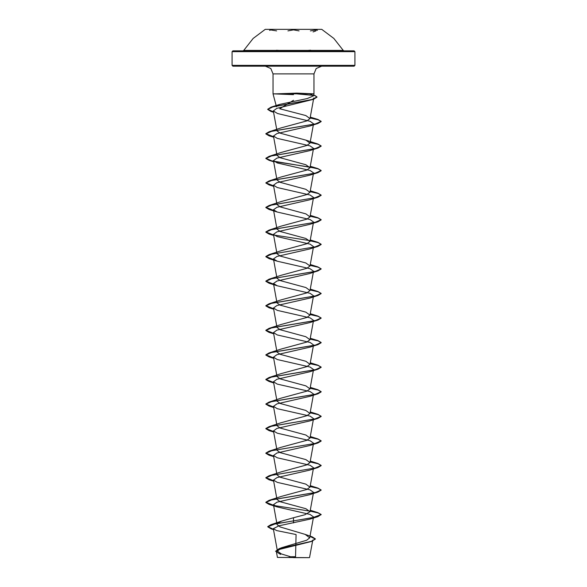 <?xml version="1.0" encoding="UTF-8"?>
<svg xmlns="http://www.w3.org/2000/svg" width="587" height="587" viewBox="0 0 587 587"><rect width="100%" height="100%" fill="white"/><g stroke="black" fill="none" stroke-linecap="round" stroke-linejoin="round"><path stroke-width="0.88" d="M316.048 50.438L343.263 50.438L333.893 38.463L321.72 29.35L265.28 29.35L293.5 29.35L265.28 29.35L253.107 38.463L243.737 50.438L270.952 50.438M276.616 30.906L270.732 29.93L269.587 30.37M299.113 30.906L293.5 29.893L287.894 30.906M298.203 50.438L298.9 50.438M307.889 50.438L310.582 50.225M315.16 50.849L343.982 50.849L343.263 50.438L243.737 50.438L243.018 50.849L271.832 50.849M276.418 50.233L279.118 50.438M288.107 50.438L288.811 50.438M313.473 51.678L354.93 51.678L354.1 50.849L243.018 50.849M276.895 50.849L279.118 50.849M287.637 50.849L288.452 50.849M293.5 557.65L309.342 557.65L293.5 557.65M309.995 536.349L315.344 539.101L311.337 541.53L279.617 549.366L276.426 551.839L277.46 557.452L309.342 557.65M276.081 93.854L296.824 93.106L313.942 93.854L273.058 93.854L293.5 94.639M276.506 106.739L273.058 93.854L273.058 73.889L270.849 68.503L265.375 66.206L354.1 66.206L293.5 66.206L321.625 66.206L316.151 68.503L313.942 73.889L273.058 73.889L313.942 73.889L313.942 93.854L313.399 95.872L311.587 94.375L309.1 93.854M293.5 100.304L279.728 108.734L305.864 115.58L309.995 118.581L313.774 98.014M276.682 106.027L279.661 104.435L307.258 98.535L313.399 95.872M277.475 523.391L281.628 521.109L293.5 517.712L293.5 520.896L317.949 516.648L309.723 519.238L279.001 525.791L273.337 528.645L276.66 530.597L296.039 534.559L295.532 556.674L289.222 556.74M290.33 556.703L281.327 553.901L277.46 551.098L273.337 528.645M277.607 550.283L282.009 547.627L306.663 540.26L309.723 537.817L305.181 534.368L280.204 526.987L277.093 524.536L273.439 504.637L277.277 506.955L310.031 514.432L313.546 516.92M293.5 517.712L304.924 514.718L310.002 511.739L305.878 508.738L280.219 501.768L277.005 499.449L273.439 480.063M273.557 505.253L265.86 502.259L269.051 500.359L281.144 496.448L306.766 489.485L309.98 487.166L305.864 484.165L280.219 477.194L277.013 474.876M273.557 480.68L265.86 477.686L269.051 475.793L281.136 471.875L306.744 464.919L309.995 462.593L305.871 459.592L280.219 452.621L276.998 450.302L273.439 430.917L277.269 433.235L310.039 440.712L313.561 443.207M273.557 456.106L265.86 453.113L269.059 451.212L281.122 447.309L306.766 440.345L310.002 438.019L305.871 435.018L280.226 428.055L277.005 425.736L273.439 406.343L277.277 408.662L310.046 416.139L313.546 418.634M281.136 422.735L306.781 415.765L309.98 413.446L305.856 410.445L280.234 403.482L277.013 401.163M273.557 406.96L265.86 403.973L269.059 402.073L281.136 398.162L306.766 391.191L309.987 388.873L305.871 385.872L280.234 378.909L276.998 376.59L273.439 357.204M273.557 382.394L265.86 379.4L269.051 377.5L281.122 373.589L306.766 366.626L310.002 364.307L305.878 361.306L280.226 354.343L277.005 352.017L273.439 332.631L277.269 334.95L310.053 342.426L313.561 344.914L310.002 364.307M273.557 357.821L265.86 354.827L269.051 352.926L281.136 349.016L306.788 342.045L309.987 339.734L305.864 336.733L280.241 329.777L277.013 327.443M273.557 333.247L265.86 330.254L269.051 328.353L281.144 324.442L306.781 317.472L309.987 315.16L305.864 312.159L280.248 305.196L277.005 302.87M273.557 308.674L265.86 305.68L269.059 303.78L281.122 299.876L306.781 292.906L310.002 290.587L305.878 287.586L280.226 280.623L276.998 278.304L273.439 258.911L277.284 261.23L310.039 268.707L313.561 271.201L310.002 290.587M273.557 284.101L265.86 281.114L269.059 279.214L281.122 275.303L306.774 268.34L309.987 266.014L305.856 263.013L280.219 256.049L277.02 253.731M273.557 259.527L265.86 256.541L269.051 254.641L281.136 250.73L306.774 243.759L309.987 241.44L305.864 238.439L280.241 231.483L277.005 229.157L273.439 209.764L277.269 212.09L310.046 219.56L313.561 222.055L310.002 241.448M273.557 234.961L265.86 231.968L269.051 230.067L281.129 226.156L306.774 219.186L310.002 216.867L305.886 213.873L280.234 206.91L276.998 204.584L273.439 185.198L277.299 187.517L310.053 194.994L313.561 197.481L310.002 216.867M273.557 210.388L265.86 207.394L269.051 205.494L281.129 201.583L306.774 194.62L309.995 192.301L305.864 189.3L280.212 182.33L277.013 180.011M273.557 185.815L265.86 182.821L269.059 180.921L281.136 177.01L306.752 170.054L309.987 167.728L305.856 164.72L280.219 157.756L277.013 155.438M269.059 180.921L315.263 173.136L321.14 170.538L317.949 168.638L271.73 160.845L265.86 158.248L269.059 156.347L281.129 152.437L306.759 145.481L310.002 143.155L305.871 140.154L280.226 133.19L276.998 130.872L273.351 110.98L277.482 113.518L310.105 121.296L313.531 123.769M273.557 136.668L265.86 133.682L269.059 131.781L281.122 127.871L306.774 120.907L309.995 118.581M273.557 112.102L270.842 111.383L267.643 109.431L272.852 106.885L313.575 99.262L276.807 108.368L273.351 110.98M273.593 136.881L269.059 135.788L265.86 133.887L271.73 131.29L317.949 123.497L309.716 126.088L276.969 133.565L273.454 136.052L277.262 138.371L310.039 145.847L313.553 148.335L310.002 167.728M273.593 161.454L269.059 160.354L265.86 158.453L271.737 155.856L317.949 148.071L309.709 150.661L276.954 158.13L273.469 160.625L277.291 162.944L310.039 170.421L313.539 172.908M273.593 186.028L269.051 184.927L265.86 183.027L271.737 180.429L317.941 172.644L309.738 175.227L276.954 182.704L273.439 185.198M273.593 210.601L269.051 209.5L265.86 207.6L271.73 205.002L317.941 197.217L309.738 199.8L276.961 207.277L273.439 209.772M273.593 235.174L269.051 234.074L265.86 232.173L271.722 229.576L317.941 221.783L309.731 224.373L276.939 231.85L273.439 234.338L277.284 236.664L310.039 244.141L313.539 246.628M273.593 259.74L269.059 258.647L265.86 256.746L271.722 254.149L317.949 246.357L309.731 248.947L276.969 256.424L273.439 258.911M309.709 273.52L276.961 280.997L273.469 283.484L277.269 285.803L310.039 293.28L313.561 295.775L310.002 315.16M273.593 308.887L269.059 307.786L265.86 305.886L271.737 303.288L317.949 295.503L309.716 298.093L276.947 305.563L273.447 308.058L277.269 310.376L310.046 317.846L313.561 320.341L310.002 339.734M273.593 333.46L269.051 332.359L265.86 330.459L271.737 327.862L317.941 320.076L309.738 322.659L276.954 330.136L273.439 332.631M273.593 358.033L269.051 356.933L265.86 355.032L271.73 352.435L317.941 344.65L309.738 347.233L276.954 354.717L273.469 357.204L277.269 359.523L310.031 367L313.553 369.487L310.002 388.88M309.716 371.806L276.954 379.283L273.454 381.77L277.291 384.096L310.039 391.566L313.531 394.06M273.593 407.173L269.059 406.079L265.86 404.179L271.73 401.581L317.949 393.789L309.723 396.379L276.961 403.856L273.447 406.343M273.593 431.746L269.059 430.653L265.86 428.745L271.737 426.155L317.949 418.362L309.701 420.952L276.954 428.422L273.439 430.917M273.593 456.319L269.051 455.219L265.86 453.318L271.737 450.721L317.941 442.936L309.738 445.518L276.947 452.995L273.439 455.49L277.269 457.809L310.053 465.286L313.561 467.773L310.002 487.166M309.723 470.092L276.969 477.576L273.454 480.063L277.269 482.382L310.039 489.852L313.553 492.346L310.002 511.739M309.701 494.672L276.961 502.142L273.439 504.637M276.44 551.839L280.571 554.392M317.949 516.648L321.14 514.542L313.054 517.617L270.893 524.719L267.775 526.642L273.461 529.32M310.031 536.158L311.976 536.723L315.344 538.895L311.293 541.339L279.141 548.662L275.538 551.34L279.089 548.889L311.337 541.53M293.5 522.922L293.5 520.896L275.083 523.868L267.775 526.847L271.348 528.953L273.498 529.533M293.5 66.206L232.9 66.206L293.5 66.206M321.14 514.542L317.941 512.642L310.149 510.932M269.051 500.359L315.27 492.574L321.14 489.976L317.941 488.076L310.149 486.359M269.051 475.793L315.263 468L321.14 465.403L317.941 463.503L310.149 461.786M269.059 451.212L315.263 443.427L321.14 440.83L317.949 438.929L310.149 437.212M273.557 431.533L265.86 428.547L269.059 426.646L315.27 418.854L321.14 416.256L317.949 414.363L310.149 412.646M269.059 402.073L315.278 394.281L321.14 391.683L317.941 389.783L310.149 388.073M269.051 377.5L315.278 369.707L321.14 367.11L317.941 365.209L310.149 363.5M269.051 352.926L315.263 345.141L321.14 342.544L317.941 340.643L310.149 338.926M269.051 328.353L315.263 320.568L321.14 317.971L317.949 316.07L310.149 314.353M269.059 303.78L315.263 295.995L321.14 293.397L317.949 291.497L310.149 289.78M269.059 279.214L315.278 271.421L321.14 268.824L317.949 266.924L310.149 265.214M269.051 254.641L315.278 246.848L321.14 244.251L317.941 242.35L310.149 240.641M309.738 240.567L273.872 235.02M269.051 230.067L315.27 222.275L321.14 219.677L317.941 217.777L310.149 216.067M269.051 205.494L315.263 197.709L321.14 195.111L317.941 193.211L310.149 191.494M269.059 156.347L315.27 148.562L321.14 145.965L317.949 144.064L310.149 142.347M269.059 131.781L315.278 123.989L321.14 121.392L317.941 119.491L310.149 117.789M273.513 111.89L267.643 109.226L271.121 107.164L312.057 99.504L316.958 96.95L314.478 95.241M321.14 514.748L318.227 512.943L310.112 511.13M309.899 511.094L274.21 505.59M273.593 505.466L269.051 504.365L265.86 502.465L271.722 499.867L317.941 492.082L321.14 490.182L318.227 488.369L310.112 486.557M273.593 480.892L269.051 479.792L265.86 477.891L271.73 475.294L317.941 467.509L321.14 465.608L318.235 463.796L310.112 461.984M317.941 442.936L321.14 441.035L318.235 439.223L310.112 437.41M317.949 418.362L321.14 416.462L318.235 414.649L310.112 412.844M317.949 393.789L321.14 391.889L318.227 390.076L310.112 388.271M273.593 382.607L269.059 381.506L265.86 379.606L271.722 377.008L317.941 369.216L321.14 367.315L318.227 365.51L310.112 363.698M317.941 344.65L321.14 342.749L318.235 340.937L310.112 339.125M317.941 320.076L321.14 318.176L318.235 316.364L310.112 314.551M317.949 295.503L321.14 293.603L318.235 291.79L310.112 289.978M273.593 284.313L269.059 283.22L265.86 281.32L271.73 278.722L317.949 270.93L321.14 269.029L318.227 267.217L310.112 265.412M317.949 246.357L321.14 244.456L318.227 242.644L310.112 240.839M317.941 221.783L321.14 219.883L318.227 218.078L310.112 216.265M317.941 197.217L321.14 195.317L318.235 193.505L310.112 191.692M317.941 172.644L321.14 170.744L318.235 168.931L310.112 167.119M309.885 167.082L274.217 161.579M317.949 148.071L321.14 146.17L318.235 144.358L310.112 142.546M317.949 123.497L321.14 121.597L318.249 119.792L310.112 117.987M313.575 99.262L316.958 97.156L314.83 95.556L297.213 93.957M343.982 50.849L232.9 50.849L232.07 51.678L273.52 51.678M298.563 50.849L299.377 50.849M307.889 50.849L310.097 50.849M317.406 30.37L316.261 29.93L310.384 30.906M299.979 51.678L306.986 51.678M354.1 66.206L354.93 65.377L354.93 51.678L232.07 51.678L232.07 65.377L354.93 65.377L232.07 65.377L232.9 66.206M279.999 51.678L287.05 51.678M309.731 537.817L313.561 516.92M276.998 474.883L273.439 455.49M310.002 462.593L313.561 443.2M310.002 438.019L313.561 418.634M310.002 413.453L313.561 394.068M276.998 401.163L273.439 381.777M276.998 327.451L273.439 308.058M276.998 302.877L273.439 283.492M310.002 266.014L313.561 246.628M276.998 253.731L273.439 234.338M310.002 192.301L313.561 172.916M276.998 180.018L273.439 160.625M276.998 155.445L273.439 136.052M310.002 143.155L313.561 123.769M312.768 540.003L309.569 557.423M282.009 547.627L279.141 548.662M305.181 534.368L311.976 536.723M281.628 521.109L270.893 524.719M271.348 528.953L273.513 529.613M279.661 104.427L271.121 107.164M310.281 510.235L317.941 512.642M310.281 485.669L317.941 488.076M310.281 461.096L317.941 463.503M310.281 436.523L317.949 438.929M281.129 422.728L269.059 426.646M310.281 411.949L317.949 414.363M310.281 387.376L317.941 389.783M310.281 362.803L317.941 365.209M310.281 338.237L317.941 340.643M310.281 313.663L317.949 316.07M310.281 289.09L317.949 291.497M310.281 264.517L317.949 266.924M310.281 239.944L317.941 242.35M310.281 215.37L317.941 217.777M310.281 190.804L317.941 193.211M310.281 166.231L317.949 168.638M305.878 140.154L317.949 144.064M310.281 117.084L317.941 119.491M273.579 112.242L270.842 111.383M273.652 137.204L269.059 135.788M273.652 161.777L269.059 160.354M273.652 186.35L269.051 184.927M277.269 212.09L269.051 209.5M273.652 235.49L269.051 234.074M277.284 261.237L269.059 258.647M309.709 273.527L317.949 270.93M277.269 285.803L269.059 283.22M273.652 309.21L269.059 307.786M273.652 333.783L269.051 332.359M273.652 358.356L269.051 356.933M309.716 371.813L317.941 369.216M273.652 382.922L269.059 381.506M273.652 407.495L269.059 406.079M273.652 432.069L269.059 430.653M273.652 456.642L269.051 455.219M309.731 470.099L317.941 467.509M273.652 481.215L269.051 479.792M309.701 494.68L317.941 492.082M277.277 506.955L269.051 504.365M313.113 31.925L315.96 30.913"/></g></svg>

